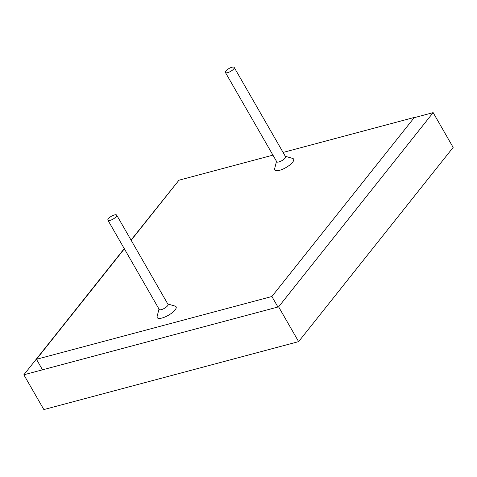 <?xml version="1.0" encoding="UTF-8"?>
<svg xmlns="http://www.w3.org/2000/svg" width="477" height="477" viewBox="0 0 477 477"><rect width="100%" height="100%" fill="white"/><g stroke="black" fill="none" stroke-linecap="round" stroke-linejoin="round"><path stroke-width="0.72" d="M414.495 117.604L433.146 112.626L278.616 306.836L298.62 341.627L43.854 409.576L23.85 374.785L124.247 248.606M278.616 306.836L23.85 374.785M433.146 112.626L453.15 147.417L298.62 341.627M131.038 240.074L178.738 180.479M285.294 156.283L292.651 158.412A10.882 3.542 -29.9 0 1 292.586 162.263A10.882 3.542 -29.9 0 1 281.239 169.788A10.882 3.542 -29.9 0 1 274.651 168.769L276.505 161.333A5.205 1.693 -29.9 0 0 279.856 161.62A5.205 1.693 -29.9 0 0 285.121 158.084A5.205 1.693 -29.9 0 0 285.3 156.295M167.779 303.974L175.137 306.109A10.882 3.542 -29.9 0 1 175.071 309.961A10.882 3.542 -29.9 0 1 163.724 317.479A10.882 3.542 -29.9 0 1 157.13 316.46L158.99 309.024A5.205 1.693 -29.9 0 0 162.341 309.317A5.205 1.693 -29.9 0 0 167.606 305.775A5.205 1.693 -29.9 0 0 167.785 303.986M124.366 248.815L36.455 359.294L271.884 296.503L414.382 117.414L283.082 152.431M272.945 155.138L178.958 180.205L131.151 240.283M277.93 307.021L271.884 296.503M42.501 369.812L36.455 359.294M116.203 216.6A5.068 1.646 -29.9 0 0 116.68 215.115A5.068 1.646 -29.9 0 0 112.995 215.449A5.068 1.646 -29.9 0 0 108.374 218.687A5.068 1.646 -29.9 0 0 107.897 220.171A5.068 1.646 -29.9 0 0 111.582 219.843A5.068 1.646 -29.9 0 0 116.203 216.6M233.724 68.909A5.068 1.646 -29.9 0 0 234.201 67.424A5.068 1.646 -29.9 0 0 230.516 67.752A5.068 1.646 -29.9 0 0 225.889 70.995A5.068 1.646 -29.9 0 0 225.412 72.48A5.068 1.646 -29.9 0 0 229.097 72.146A5.068 1.646 -29.9 0 0 233.724 68.909M168.172 304.66L116.68 215.115M159.384 309.71L107.897 220.171M285.687 156.963L234.201 67.424M276.898 162.019L225.412 72.48"/></g></svg>
